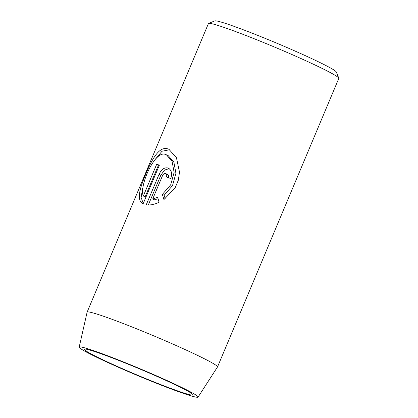 <?xml version="1.0" encoding="UTF-8"?>
<svg xmlns="http://www.w3.org/2000/svg" width="418" height="418" viewBox="0 0 418 418"><rect width="100%" height="100%" fill="white"/><g stroke="black" fill="none" stroke-linecap="round" stroke-linejoin="round"><path stroke-width="0.63" d="M166.401 154.791L168.198 155.627L173.867 162.074L175.921 173.266L172.498 185.639L164.154 195.253L162.356 194.417L170.701 184.808L174.123 172.43L172.059 161.223L166.395 154.791L165.575 154.472C154.744 149.665 138.86 186.741 143.337 196L156.672 164.284A70.72 3.95 22.8 0 1 159.394 165.105L143.102 203.859C135.923 200.18 140.176 187.248 146.389 172.702C152.507 158.176 159.645 145.992 167.911 148.912L168.945 149.32L176.433 157.68L179.494 172.101L178.35 180.148L175.132 187.818L163.945 199.564L162.356 194.417M169.713 149.749L162.032 151.217L155.088 159.524M142.569 188.654L141.132 197.495L143.269 203.461M168.24 177.833C168.809 176.082 168.532 174.923 167.399 174.348L165.596 173.512C164.368 173.261 163.339 173.966 162.524 175.628L152.695 199.01L157.696 197.265L159.065 202.307C154.174 204.522 149.895 205.374 146.222 204.862L159.007 174.442C161.364 169.421 164.337 167.257 167.931 167.958L168.318 168.114M167.931 167.958C171.437 169.729 172.383 173.266 170.779 178.57A70.72 3.95 -157.2 0 0 166.437 177.002C167.012 175.252 166.73 174.087 165.596 173.512M169.175 168.637L164.509 170.095L160.81 175.273L148.306 205.013M172.012 382.825A64.482 3.6 -157.2 0 0 111.146 357.103A64.482 3.6 -157.2 0 0 79.185 347.128A64.482 3.6 -157.2 0 0 105.268 361.335A64.482 3.6 -157.2 0 0 165.612 386.854A64.482 3.6 -157.2 0 0 198.069 397.1A64.482 3.6 -157.2 0 0 172.012 382.825M79.185 347.128L87.116 312.168A70.72 3.95 22.8 0 1 87.127 312.131A70.72 3.95 22.8 0 1 122.458 323.224A70.72 3.95 22.8 0 1 188.92 351.319A70.72 3.95 22.8 0 1 217.512 366.941A70.72 3.95 22.8 0 1 217.496 366.973L198.069 397.1M208.619 23.403L214.779 20.9A66.002 3.684 22.8 0 1 309.607 57.627A66.002 3.684 22.8 0 1 336.276 71.974L338.799 78.124A70.72 3.95 -157.2 0 0 310.224 62.752A70.72 3.95 -157.2 0 0 208.619 23.403A70.72 3.95 -157.2 0 0 208.43 23.565L87.127 312.131M169.138 381.9A58.933 3.292 22.8 0 1 192.954 394.712A58.933 3.292 22.8 0 1 164.87 386.19A58.933 3.292 22.8 0 1 108.137 362.26A58.933 3.292 22.8 0 1 84.467 349.108A58.933 3.292 22.8 0 1 169.138 381.9M217.512 366.941L338.815 78.37A70.72 3.95 -157.2 0 0 338.799 78.124M158.072 198.733L154.493 199.841L152.695 199.01M164.154 195.253L165.199 198.696M159.289 165.356A70.72 3.95 -157.2 0 0 158.469 165.115L156.672 164.284M158.469 165.115L145.14 196.831L143.337 196M160.81 175.273L159.007 174.442"/></g></svg>
